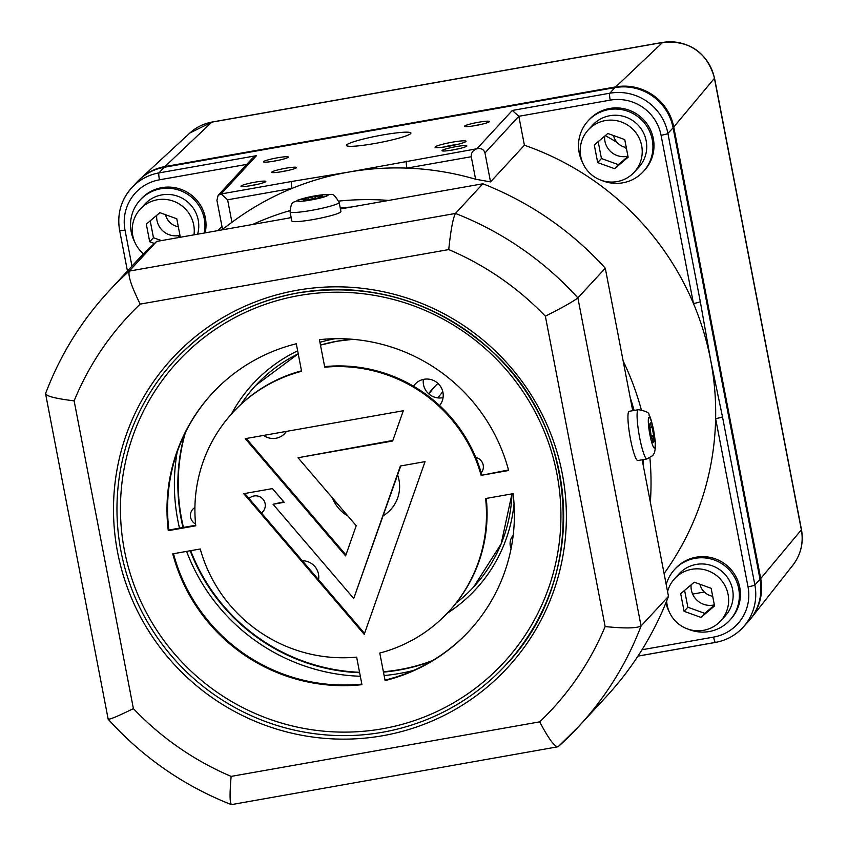 <?xml version="1.0" encoding="UTF-8"?>
<svg xmlns="http://www.w3.org/2000/svg" width="847" height="847" viewBox="0 0 847 847"><rect width="100%" height="100%" fill="white"/><g stroke="black" fill="none" stroke-linecap="round" stroke-linejoin="round"><path stroke-width="1.27" d="M457.983 144.297A13.129 1.387 -10.9 0 0 452.605 145.112A13.129 1.387 -10.9 0 0 443.648 147.06M452.425 142.169A15.775 1.673 -10.9 0 0 435.157 147.367A15.775 1.673 -10.9 0 0 448.635 146.277A15.775 1.673 -10.9 0 0 465.977 141.428A15.775 1.673 -10.9 0 0 452.425 142.169M277.445 157.796A12.652 1.345 -10.9 0 0 263.597 161.968A12.652 1.345 -10.9 0 0 274.396 161.089A12.652 1.345 -10.9 0 0 288.298 157.203A12.652 1.345 -10.9 0 0 277.445 157.796M279.436 160.094A10.312 1.091 -10.9 0 0 277.604 160.39A10.312 1.091 -10.9 0 0 272.893 161.354M478.46 122.264A12.652 1.345 -10.9 0 0 464.611 126.436A12.652 1.345 -10.9 0 0 475.421 125.557A12.652 1.345 -10.9 0 0 489.322 121.672A12.652 1.345 -10.9 0 0 478.46 122.264M480.461 124.551A10.312 1.091 -10.9 0 0 478.619 124.858A10.312 1.091 -10.9 0 0 473.918 125.811M285.619 168.257A12.652 1.345 -10.9 0 0 271.771 172.417A12.652 1.345 -10.9 0 0 282.58 171.549A12.652 1.345 -10.9 0 0 296.482 167.664A12.652 1.345 -10.9 0 0 285.619 168.257M287.609 170.543A10.312 1.091 -10.9 0 0 285.778 170.85A10.312 1.091 -10.9 0 0 281.077 171.803M455.93 146.647A12.652 1.345 -10.9 0 0 442.081 150.819A12.652 1.345 -10.9 0 0 452.891 149.94A12.652 1.345 -10.9 0 0 466.792 146.055A12.652 1.345 -10.9 0 0 455.93 146.647M457.931 148.934A10.312 1.091 -10.9 0 0 456.088 149.241A10.312 1.091 -10.9 0 0 451.387 150.194M410.668 133.593A32.811 3.483 -10.9 0 0 410.901 133.043A32.811 3.483 -10.9 0 0 380.335 135.393A32.811 3.483 -10.9 0 0 346.698 144.89A32.811 3.483 -10.9 0 0 346.465 145.44A32.811 3.483 -10.9 0 0 377.042 143.09A32.811 3.483 -10.9 0 0 410.668 133.593M254.915 182.19A12.652 1.345 -10.9 0 0 241.067 186.351A12.652 1.345 -10.9 0 0 251.866 185.472A12.652 1.345 -10.9 0 0 265.778 181.597A12.652 1.345 -10.9 0 0 254.915 182.19M256.906 184.477A10.312 1.091 -10.9 0 0 255.074 184.773A10.312 1.091 -10.9 0 0 250.363 185.737M475.612 179.236L471.271 156.727L406.909 168.108A281.215 276.768 -137.3 0 1 475.612 179.236L490.54 181.893L524.409 145.239A281.215 276.768 42.7 0 1 693.46 303.512A281.215 276.768 42.7 0 1 710.633 360.007A281.215 276.768 42.7 0 1 715.63 418.64A281.215 276.768 42.7 0 1 664.09 573.557M406.486 161.184A6.247 0.889 -100 0 0 406.909 168.108A281.215 276.768 -137.3 0 0 348.265 172.163A281.215 276.768 -137.3 0 0 291.971 188.415A6.247 0.889 -100 0 1 291.548 181.502L348.265 172.163L476.946 148.733C472.891 150.258 471.006 152.926 471.271 156.727M432.499 660.596A187.473 184.508 42.7 0 1 399.593 669.617A187.473 184.508 42.7 0 1 383.384 671.756M359.552 672.285A187.473 184.508 42.7 0 1 190.691 550.677M183.46 527.437A187.473 184.508 42.7 0 1 185.482 432.351M241.162 404.104A148.416 146.076 42.7 0 1 255.783 385.353M318.567 579.697A16.252 15.987 -137.3 0 0 302.347 560.746M439.572 405.544A16.252 15.987 -137.3 0 0 431.462 379.7A16.252 15.987 -137.3 0 0 413.537 386.211M423.373 379.414A16.252 15.987 -137.3 0 0 443.076 397.614M263.629 435.432A16.252 15.987 -137.3 0 0 286.413 431.398M481.212 472.848A9.529 9.381 -137.3 0 0 475.802 457.496M261.437 512.975A9.529 9.381 -137.3 0 0 258.568 496.268A9.529 9.381 -137.3 0 0 249.082 498.544M383.236 515.738A34.992 34.441 -137.3 0 0 397.614 474.902M332.448 497.951A34.992 34.441 -137.3 0 0 347.916 516.014M473.812 586.802A148.416 146.076 42.7 0 1 456.268 602.852M513.187 535.357A12.652 12.451 -137.3 0 0 511.101 548.517M194.916 507.512A9.529 9.381 -137.3 0 0 195.583 523.997M642.015 649.755L713.608 637.092A43.748 43.049 -137.3 0 0 748.017 586.844L715.63 418.64A6.247 0.667 -10.9 0 0 722.47 416.756L754.868 584.959A49.994 49.2 42.7 0 1 742.851 627.5A49.994 49.2 42.7 0 1 715.535 642.386A6.247 0.889 80 0 1 715.44 642.439C726.239 640.438 735.365 635.462 742.851 627.5L748.028 621.889A49.994 49.2 -137.3 0 0 760.045 579.348L673.09 127.812A49.994 49.2 -137.3 0 0 614.964 87.612L164.18 167.293A49.994 49.2 -137.3 0 0 136.865 182.19L131.687 187.79A49.994 49.2 42.7 0 1 159.003 172.904L164.18 167.293M524.409 145.239L518.83 116.293L610.2 100.137A43.748 43.049 -137.3 0 1 661.073 135.308L693.46 303.512A6.247 0.667 -10.9 0 0 700.3 301.627L710.633 360.007L722.47 416.756M714.339 604.864A18.75 18.454 42.7 0 1 691.099 584.854M179.966 235.328A18.75 18.454 42.7 0 1 156.727 215.318M627.934 156.144A18.75 18.454 42.7 0 1 604.694 136.134M490.54 181.893L484.96 152.947C483.817 149.39 481.149 147.981 476.946 148.733L512.319 110.449L518.83 116.293L484.96 152.947M218.134 195.329L252.607 158.029L256.472 155.679L221.099 193.963L218.134 195.329L216.927 200.326L222.507 229.272L231.951 222.306L227.61 199.797L221.099 193.963L291.548 181.502M227.61 199.797L291.971 188.415A281.215 276.768 -137.3 0 0 231.951 222.306M338.662 505.204A143.408 141.142 42.7 0 1 332.892 499.052M428.55 393.696A106.235 104.552 42.7 0 1 433.632 387.757A106.235 104.552 42.7 0 1 437.931 383.373M699.908 584.25A15.627 15.373 -137.3 0 0 712.687 596.256M165.536 214.715A15.627 15.373 -137.3 0 0 178.304 226.721M613.503 135.531A15.627 15.373 -137.3 0 0 626.272 147.537M164.953 166.573L615.727 86.892A49.909 49.115 42.7 0 1 673.757 127.018L760.712 578.554L801.357 529.851A18.75 1.99 -10.9 0 0 801.463 529.576C803.75 542.715 800.881 554.594 792.866 565.193A44.584 43.875 -137.3 0 0 801.357 529.851L714.413 78.316A18.75 1.99 -10.9 0 0 714.519 78.04C706.906 52.143 689.67 40.243 662.799 42.35L212.025 122.032A18.75 2.657 80 0 0 211.792 122.159L164.953 166.573A49.909 49.115 -137.3 0 0 140.38 178.738A49.909 49.115 -137.3 0 0 139.977 179.109M760.712 578.554A49.909 49.115 42.7 0 1 751.194 618.119A49.909 49.115 42.7 0 1 750.855 618.543M666.218 584.589A37.49 36.897 42.7 0 1 674.593 569.491L675.641 568.348A37.49 36.897 42.7 0 1 696.128 557.188A37.49 36.897 42.7 0 1 735.641 576.108A37.49 36.897 42.7 0 1 730.717 619.242L729.669 620.375A37.49 36.897 42.7 0 1 709.183 631.544A37.49 36.897 42.7 0 1 688.082 629.13M674.593 569.491A37.49 36.897 42.7 0 1 695.08 558.321A37.49 36.897 42.7 0 1 734.582 577.241A37.49 36.897 42.7 0 1 729.669 620.375M669.151 611.64A37.49 36.897 42.7 0 1 665.901 602.884M666.653 601.01A31.244 30.757 -137.3 0 0 720.575 621.01L725.074 616.14A31.244 30.757 -137.3 0 0 710.517 565.245A31.244 30.757 -137.3 0 0 679.178 573.726L674.678 578.607A31.244 30.757 -137.3 0 0 667.574 591.651M720.575 621.01A31.244 30.757 -137.3 0 0 706.006 570.116A31.244 30.757 -137.3 0 0 674.678 578.607M711.152 588.305L694.233 582.196L680.702 593.694L684.09 611.312L701.02 617.421L714.55 605.923L711.152 588.305M684.598 590.38L687.849 607.246L684.09 611.312M687.849 607.246L704.768 613.355L701.02 617.421M704.768 613.355L714.402 605.171M582.736 162.92A37.49 36.897 42.7 0 1 588.178 120.761L589.237 119.628A37.49 36.897 42.7 0 1 609.724 108.458A37.49 36.897 42.7 0 1 649.226 127.389A37.49 36.897 42.7 0 1 644.313 170.522L643.254 171.655A37.49 36.897 42.7 0 1 622.767 182.825A37.49 36.897 42.7 0 1 601.666 180.411M588.178 120.761A37.49 36.897 42.7 0 1 608.665 109.602A37.49 36.897 42.7 0 1 648.177 128.522A37.49 36.897 42.7 0 1 643.254 171.655M634.159 172.29L638.67 167.42A31.244 30.757 -137.3 0 0 624.101 116.526A31.244 30.757 -137.3 0 0 592.773 125.007L588.263 129.887A31.244 30.757 -137.3 0 0 602.831 180.782A31.244 30.757 -137.3 0 0 641.666 145.705A31.244 30.757 -137.3 0 0 588.263 129.887M624.747 139.586L607.818 133.477L594.287 144.975L597.686 162.592L614.604 168.701L628.135 157.203L624.747 139.586M598.183 141.661L601.434 158.527L597.686 162.592M601.434 158.527L618.363 164.636L614.604 168.701M618.363 164.636L627.998 156.451M134.768 242.104A37.49 36.897 42.7 0 1 140.21 199.956L141.258 198.812A37.49 36.897 42.7 0 1 161.756 187.653A37.49 36.897 42.7 0 1 205.143 232.861M140.21 199.956A37.49 36.897 42.7 0 1 160.697 188.786A37.49 36.897 42.7 0 1 204.296 233.01M197.626 234.196A31.244 30.757 -137.3 0 0 144.805 204.191L140.295 209.071A31.244 30.757 -137.3 0 0 143.545 253.888M193.995 234.831A31.244 30.757 -137.3 0 0 140.295 209.071M178.844 237.509L180.167 236.387L176.779 218.78L159.85 212.661L146.319 224.159L149.707 241.776L154.408 243.47M150.215 220.845L153.466 237.711L149.707 241.776M153.466 237.711L161.438 240.59M177.552 237.742L180.019 235.635M400.769 465.924L353.728 598.48L400.377 465.998L425.046 461.636L364.221 634.371L243.756 493.674L272.448 488.603L284.179 502.303L273.073 504.272L283.777 501.837M364.559 633.418L244.762 493.505M353.728 598.48L273.073 504.272M508.496 469.979L481.138 475.358A146.859 144.53 -137.3 0 0 324.74 367.206L319.435 339.668A174.98 172.216 -137.3 0 1 508.634 470.498L481.138 475.358M481.742 474.712A146.859 144.53 -137.3 0 0 325.343 366.55L324.74 367.206M212.47 393.103A174.98 172.216 -137.3 0 0 168.892 530.01L168.288 530.656A174.98 172.216 -137.3 0 1 212.174 393.432A174.98 172.216 -137.3 0 1 296.291 343.766L301.596 371.293A146.859 144.53 -137.3 0 0 232.83 412.51A146.859 144.53 -137.3 0 0 195.773 525.796L168.288 530.656M195.721 525.267L168.892 530.01M301.5 370.827A146.859 144.53 -137.3 0 0 233.433 411.864L232.83 412.51M200.241 548.983A146.859 144.53 -137.3 0 0 356.64 657.134L361.944 684.672A174.98 172.216 -137.3 0 1 172.756 553.843L200.241 548.983M173.487 553.716A174.98 172.216 -137.3 0 0 361.828 684.101M469.503 630.592A174.98 172.216 -137.3 0 1 385.692 679.929L385.089 680.586A174.98 172.216 -137.3 0 0 469.206 630.92A174.98 172.216 -137.3 0 0 513.091 493.674L485.606 498.534A146.859 144.53 -137.3 0 1 448.55 611.83A146.859 144.53 -137.3 0 1 379.784 653.048L385.089 680.586M448.55 611.83L449.154 611.185A146.859 144.53 -137.3 0 0 486.263 498.417M345.936 554.912L246.265 438.502M298.028 457.74L356.216 525.712L345.597 555.876L245.259 438.672L403.31 410.742L392.648 441.012L298.028 457.74L392.849 440.44M340.43 208.955L482.854 183.778L455.442 213.444C452.997 218.113 450.763 230.162 448.741 249.579L140.189 304.115C131.518 286.593 127.865 275.582 129.242 271.104L455.442 213.444A320.272 315.211 42.7 0 1 577.876 297.879L641.063 626.007L668.474 596.341A320.272 315.211 42.7 0 1 606.336 696.594L578.924 726.26A320.272 315.211 42.7 0 1 558.141 746.736L231.358 804.629C183.672 785.794 142.614 757.324 108.183 719.219L45.558 393.654C59.946 355.528 80.91 321.5 108.458 291.58A320.272 315.211 42.7 0 1 129.242 271.104L156.653 241.437L291.188 217.658M108.458 291.58L135.869 261.903A320.272 315.211 42.7 0 1 156.653 241.437M482.854 183.778A320.272 315.211 42.7 0 1 605.287 268.203L632.72 410.679M668.474 596.341L642.174 459.783M558.078 746.8L578.924 726.26A320.272 315.211 42.7 0 0 641.063 626.007C636.573 628.336 624.599 628.527 605.139 626.568L545.373 316.206C562.757 307.397 573.599 301.278 577.876 297.879L605.287 268.203M140.189 304.115A289.028 284.454 -137.3 0 0 74.134 400.853L133.403 708.611A289.028 284.454 -137.3 0 0 231.136 776.392C229.495 795.397 229.759 804.735 231.94 804.396M558.141 746.736C554.891 747.266 548.74 738.965 539.687 721.856A289.028 284.454 -137.3 0 0 605.139 626.568M74.134 400.853C55.066 398.535 45.6 396.047 45.738 393.379M133.403 708.611C116.378 716.964 108.045 720.331 108.395 718.722M638.289 409.704L629.152 411.314A24.997 3.547 80 0 0 630.687 440.133A24.997 3.547 80 0 0 637.855 460.546L646.992 458.926L652.793 455.559L654.509 452.647L655.472 447.438L655.292 441.562L653.598 429.863C651.407 420.398 649.871 415.485 648.982 415.104C649.628 412.838 646.06 411.039 638.289 409.704A24.997 3.547 80 0 0 639.824 438.513A24.997 3.547 80 0 0 646.992 458.926M652.783 441.245L654.106 441.012L653.058 442.589L652.148 438.037L651.618 438.82L649.448 424.389L650.496 422.812L651.407 427.364L651.936 426.57L653.736 435.676L651.089 436.141M650.083 427.597L651.407 427.364M654.106 441.012L653.206 436.459L653.736 435.676M651.227 436.808L653.206 436.459M651.491 438.153L652.148 438.037M290.066 211.835L291.834 220.993A24.997 2.647 -10.9 0 0 301.278 221.268A24.997 2.647 -10.9 0 0 327.376 216.578A24.997 2.647 -10.9 0 0 340.928 211.538L339.16 202.38C331.601 190.247 333.199 195.858 323.078 194.662L297.858 200.083C294.131 203.407 291.368 199.214 290.066 211.835A24.997 2.647 -10.9 0 0 299.52 212.11A24.997 2.647 -10.9 0 0 325.608 207.43A24.997 2.647 -10.9 0 0 339.16 202.38M308.784 199.67L308.424 197.775L302.76 199.648L306.392 199.278L303.565 200.21L317.286 198.134L322.94 196.26L319.308 196.642L319.457 197.415M306.508 199.903L306.392 199.278M315.243 198.346L314.883 196.462L322.146 195.699L319.308 196.642M308.424 197.775L314.883 196.462M312.352 198.95L312.056 197.393M338.811 201.088A281.215 276.768 42.7 0 1 388.667 200.421M623.159 360.991A281.215 276.768 42.7 0 1 641.274 409.641M649.914 457.909A281.215 276.768 42.7 0 1 650.358 502.239M643.572 467.004A274.968 270.617 -137.3 0 0 643.021 459.635M634.107 410.435A274.968 270.617 -137.3 0 0 630.189 397.539M351.007 207.081A274.968 270.617 -137.3 0 0 340.229 207.917M413.484 670.443A190.596 187.589 42.7 0 1 399.435 673.481A190.596 187.589 42.7 0 1 384.115 675.546M383.458 672.116A187.473 184.508 -137.3 0 0 399.223 670.03A187.473 184.508 -137.3 0 0 431.292 661.316M184.858 433.611A187.473 184.508 -137.3 0 0 183.005 527.512M190.194 550.762A187.473 184.508 -137.3 0 0 359.636 672.719M514.044 503.87A151.539 149.146 42.7 0 1 447.184 613.292M456.173 602.979A148.416 146.076 -137.3 0 0 473.727 586.886A148.416 146.076 -137.3 0 0 511.969 493.875M352.797 339.319A148.416 146.076 -137.3 0 0 336.82 341.246A148.416 146.076 -137.3 0 0 320.484 345.11L336.767 341.267L352.955 339.329M298.229 353.802A148.416 146.076 -137.3 0 0 255.709 385.438A148.416 146.076 -137.3 0 0 241.056 404.21M231.475 413.992A151.539 149.146 42.7 0 1 297.657 350.838M319.954 342.315A151.539 149.146 42.7 0 1 335.285 338.705M360.324 676.255A190.596 187.589 42.7 0 1 186.605 551.397M179.5 528.136A190.596 187.589 42.7 0 1 177.171 452.086M291.135 217.351A274.968 270.617 -137.3 0 0 288.509 218.124M252.607 224.476A281.215 276.768 42.7 0 1 289.918 210.628M246.721 164.392L159.427 179.818A43.748 43.049 -137.3 0 0 125.007 230.066L131.963 266.149M715.344 642.418L637.96 656.097M713.608 637.092A6.247 0.889 80 0 0 715.44 642.439L637.939 656.139M748.017 586.844A6.247 0.667 -10.9 0 0 754.868 584.959L760.045 579.348M127.442 271.029L119.628 230.437A6.247 0.667 -10.9 0 1 119.671 230.331A49.994 49.2 42.7 0 1 131.687 187.79C120.92 200.03 116.897 214.249 119.628 230.437A6.247 0.667 -10.9 0 0 125.007 230.066M610.2 100.137A6.247 0.889 -100 0 1 609.776 93.223A49.994 49.2 42.7 0 1 667.912 133.424L700.3 301.627M512.319 110.449L609.776 93.223L614.964 87.612M661.073 135.308A6.247 0.667 -10.9 0 0 667.912 133.424L673.09 127.812M256.472 155.679L159.003 172.904A6.247 0.889 80 0 0 159.427 179.818M435.347 385.946A106.235 104.552 -137.3 0 0 428.931 394.024M437.92 397.91A96.865 95.33 42.7 0 1 442.812 391.727M605.287 135.626A246.837 242.941 42.7 0 1 617.156 142.518M624.186 147.039A246.837 242.941 42.7 0 1 626.473 148.585M662.799 42.35A18.75 2.657 80 0 0 662.576 42.477L211.792 122.159A44.584 43.875 -137.3 0 0 189.844 133.021L212.025 122.032M673.757 127.018L714.413 78.316A44.584 43.875 -137.3 0 0 662.576 42.477L615.727 86.892M692.634 594.086L704.312 592.021M297.922 292.924A224.974 221.416 -137.3 0 0 175.075 359.901A224.974 221.416 -137.3 0 0 145.578 618.702A224.974 221.416 -137.3 0 0 382.611 732.242A224.974 221.416 -137.3 0 0 505.553 665.244A224.974 221.416 -137.3 0 0 535.05 406.454A224.974 221.416 -137.3 0 0 298.017 292.914M382.399 728.78A221.85 218.335 -137.3 0 0 556.945 473.949A221.85 218.335 -137.3 0 0 298.98 295.561A221.85 218.335 -137.3 0 0 124.435 550.402A221.85 218.335 -137.3 0 0 382.399 728.78M382.823 735.704A228.097 224.487 42.7 0 1 117.595 552.286A228.097 224.487 42.7 0 1 297.053 290.267A228.097 224.487 42.7 0 1 562.281 473.685A228.097 224.487 42.7 0 1 382.823 735.704M231.136 776.392L539.687 721.856M545.373 316.206A289.028 284.454 -137.3 0 0 448.741 249.579M650.02 435.326A15.627 2.213 80 0 0 654.784 447.862A15.627 2.213 80 0 0 653.535 430.075A15.627 2.213 80 0 0 648.77 417.539A15.627 2.213 80 0 0 650.02 435.326M322.284 194.831A15.627 1.662 -10.9 0 0 300.749 199.225A15.627 1.662 -10.9 0 0 303.417 201.078A15.627 1.662 -10.9 0 0 324.952 196.695A15.627 1.662 -10.9 0 0 322.284 194.831M511.948 493.886L501.149 543.901L473.727 586.886M298.229 353.813L255.709 385.438M217.986 230.596L221.935 226.318M189.844 133.021L140.38 178.738M792.866 565.193L751.194 618.119M801.463 529.576L714.519 78.04M505.553 665.244C588.189 580.396 580.883 429.037 490.265 349.737C434.596 300.801 370.499 281.871 297.975 292.935C249.558 301.913 208.595 324.232 175.075 359.901"/></g></svg>
